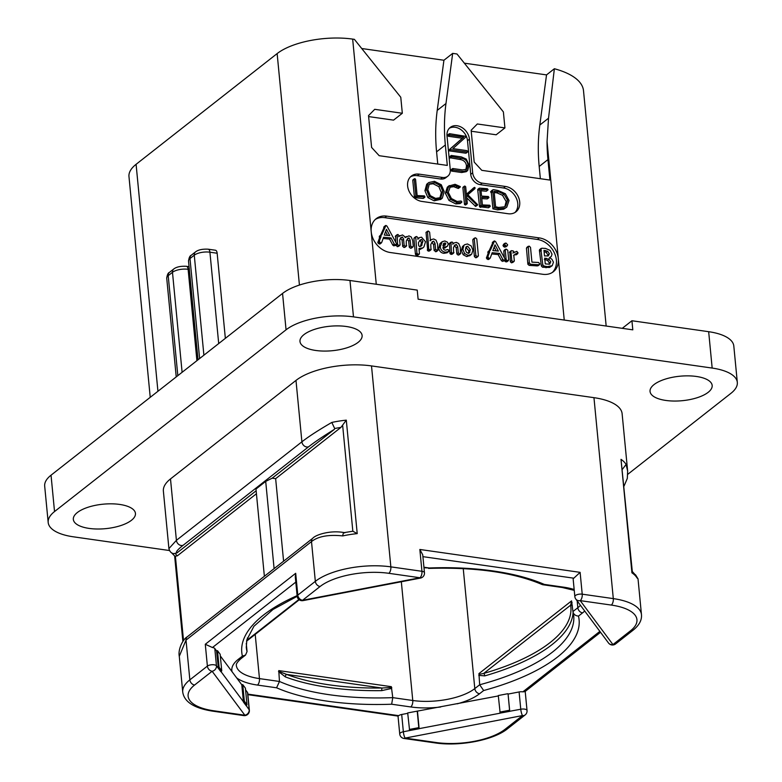 <?xml version="1.0" encoding="UTF-8"?>
<svg xmlns="http://www.w3.org/2000/svg" width="782" height="782" viewBox="0 0 782 782"><rect width="100%" height="100%" fill="white"/><g stroke="black" fill="none" stroke-linecap="round" stroke-linejoin="round"><path stroke-width="1.17" d="M627.76 474.322L730.965 393.307A49.686 19.579 174.5 0 0 737.318 382.398A49.686 19.579 174.5 0 0 712.167 368.068L353.484 316.866A49.686 19.579 174.5 0 0 286.056 329.808L54.535 511.555A49.686 19.579 174.5 0 0 48.191 522.474A49.686 19.579 174.5 0 0 73.332 536.804L169.469 550.528M89.119 528.407A31.202 12.297 -5.5 0 1 73.332 519.404A31.202 12.297 -5.5 0 1 88.21 507.195A31.202 12.297 -5.5 0 1 119.666 504.429A31.202 12.297 -5.5 0 1 135.452 513.422A31.202 12.297 -5.5 0 1 120.575 525.641A31.202 12.297 -5.5 0 1 89.119 528.407M315.772 350.473A31.202 12.297 -5.5 0 1 299.985 341.48A31.202 12.297 -5.5 0 1 314.863 329.261A31.202 12.297 -5.5 0 1 346.318 326.495A31.202 12.297 -5.5 0 1 362.115 335.498A31.202 12.297 -5.5 0 1 347.228 347.707A31.202 12.297 -5.5 0 1 315.772 350.473M665.834 400.443A31.202 12.297 -5.5 0 1 650.047 391.44A31.202 12.297 -5.5 0 1 664.925 379.231A31.202 12.297 -5.5 0 1 696.381 376.465A31.202 12.297 -5.5 0 1 712.167 385.458A31.202 12.297 -5.5 0 1 697.29 397.676A31.202 12.297 -5.5 0 1 665.834 400.443M611.309 605.072L580.224 600.635L612.941 644.583L630.478 630.82A50.683 19.97 174.5 0 0 611.309 605.072A4.966 2.395 -81.9 0 0 613.303 598.611L593.958 397.667L371.509 365.917A55.649 21.925 -5.5 0 0 295.987 380.414L170.496 478.926A55.649 21.925 -5.5 0 0 163.379 491.145L168.912 548.593L176.409 540.333L170.496 478.926M593.958 397.667A55.649 21.925 -5.5 0 1 622.12 413.717L627.653 471.165L626.099 464.449L622.452 469.229M622.267 328.332L631.934 320.747L708.668 331.695A49.686 19.579 -5.5 0 1 733.809 346.025L737.318 382.398M48.191 522.474L44.682 486.101A49.686 19.579 -5.5 0 1 51.035 475.192L282.556 293.436A49.686 19.579 -5.5 0 1 349.984 280.503L417.236 290.102L418.116 299.193L632.804 329.838L631.934 320.747M191.228 255.274A4.966 3.89 51.9 0 0 189.987 258.568A11.525 4.545 -5.5 0 0 188.521 261.1C189.009 257.64 189.918 255.704 191.228 255.274L195.51 251.912C198.227 249.8 202.45 248.901 208.188 249.194L215.431 250.23A4.966 2.395 98.1 0 1 217.152 253.241L225.353 338.342M150.232 397.315L128.971 176.546A55.649 21.925 -5.5 0 1 136.088 164.318L277.141 53.587A55.649 21.925 -5.5 0 1 352.662 39.1L354.383 39.344L400.775 97.261L402.319 113.263L374.725 109.324L368.527 115.619L371.597 147.436L379.192 155.696L447.304 165.422L445.339 144.963A198.765 155.598 51.9 0 1 445.975 103.527L452.68 53.372L456.991 53.987L503.383 111.914L504.928 127.906L477.333 123.976L471.135 130.262L474.195 162.089L481.8 170.339L549.912 180.065L547.938 159.606A198.765 155.598 51.9 0 1 547.058 141.571L558.319 258.568A19.873 15.562 -128.1 0 1 553.353 271.735A19.873 15.562 -128.1 0 1 542.825 274.287L390.218 252.508A19.873 15.562 -128.1 0 1 371.215 231.863A19.873 15.562 -128.1 0 1 376.191 218.686A19.873 15.562 -128.1 0 1 386.709 216.135L539.326 237.914A19.873 15.562 -128.1 0 1 558.319 258.568L564.242 320.043M540.362 178.707L539.189 166.478A198.765 155.598 -128.1 0 1 539.815 125.042L548.524 118.209L554.37 68.738A86.46 34.056 -5.5 0 1 583.509 90.741L606.167 326.035M548.524 118.209L547.058 141.571M447.773 176.194L445.828 177.719A9.941 7.781 -128.1 0 1 440.569 179L442.514 177.465A9.941 7.781 51.9 0 0 447.773 176.194A9.941 7.781 51.9 0 0 450.266 169.606L447.021 135.97A12.923 10.117 -128.1 0 1 450.256 127.407A12.923 10.117 -128.1 0 1 462.006 127.574A12.923 10.117 -128.1 0 1 469.444 139.167L467.499 140.692A12.923 10.117 51.9 0 0 466.453 136.625M442.514 177.465L419.24 174.151A14.907 11.671 -128.1 0 0 411.342 176.058A14.907 11.671 -128.1 0 0 408.81 190.632A14.907 11.671 -128.1 0 0 421.86 201.424L508.085 213.73A14.907 11.671 -128.1 0 0 515.973 211.814A14.907 11.671 -128.1 0 0 518.515 197.25A14.907 11.671 -128.1 0 0 505.455 186.458L482.181 183.135A9.941 7.781 51.9 0 1 472.68 172.812L469.444 139.167M437.764 164.054L436.581 151.835A198.765 155.598 -128.1 0 1 437.216 110.399L443.922 60.253L361.734 48.513M402.319 113.263L393.561 120.135L368.625 116.577M452.68 53.372L443.922 60.253M554.37 68.738L546.53 74.896L464.332 63.166M539.815 125.042L546.53 74.896M504.928 127.906L496.169 134.787L471.223 131.22M386.709 216.135L384.764 217.66A19.873 15.562 51.9 0 0 375.252 219.498M384.764 217.66L537.381 239.448L539.326 237.914M552.336 272.449A19.873 15.562 51.9 0 0 554.477 253.124A19.873 15.562 51.9 0 0 537.381 239.448M384.49 226.594L380.56 235.245M380.13 235.929L379.231 236.819L379.583 237.757L377.814 242.557L379.28 244.013L381.714 242.41L383.591 237.229L391.029 237.933L394.216 243.935L395.35 244.746L396.728 244.004L387.031 226.145L385.956 225.451L381.753 234.786L380.687 235.675L381.039 236.604L379.397 240.788L379.739 242.264L380.746 242.87L381.714 242.41M383.141 238.471L389.563 239.077L392.75 245.089L393.893 245.89L396.728 244.004M397.158 234.678L397.588 244.473L398.771 245.577L400.11 244.756L399.651 240.035L400.619 237.855L402.427 237.014L403.551 239.087L404.147 245.225L405.457 246.34L406.317 246.174L406.239 241.052L407.852 238.275L408.976 237.943L410.159 240.054L410.736 245.988L411.948 247.112L413.277 246.32L412.73 240.66L411.264 237.024L409.006 235.871L405.692 237.347L402.456 234.932L399.299 236.301L398.038 234.483L397.158 234.678L395.262 236.555L395.702 235.822L395.79 241.99M396.054 244.815L397.315 246.721L400.11 244.756M400.374 238.178L402.095 240.23L402.681 246.379L403.991 247.483L404.861 247.327L406.669 245.519M407.148 239.087L408.703 241.198L409.269 247.141L410.491 248.265L411.42 248.109L413.277 246.32M419.631 237.542L418.067 239.116L417.92 237.64L416.601 236.487L413.922 238.549L415.447 254.345L416.816 255.577L417.676 255.411L419.455 253.583L418.966 248.539L422.964 247.855L423.961 246.858L425.506 241.765L421.566 237.2L419.631 237.542L417.608 239.048M419.103 249.927L422.964 247.855M432.016 242.058L433.707 241.159L435.027 243.398L435.613 249.458L437.842 250.465L437.597 244.062L436.033 240.172L433.707 238.979L431.41 239.556L430.442 240.69L429.621 232.176L428.321 231.022L426.034 232.41L427.715 250.778L429.455 251.002L430.911 249.859L430.804 244.434L432.534 241.55M431.791 242.322L433.57 244.551L434.147 250.602L436.385 251.608L438.155 249.79M443.15 248.588L447.304 246.35L448.301 244.052L447.382 242.137L444.831 240.983L442.201 241.677L440.286 246.701C440.598 249.908 442.299 251.736 445.388 252.185L448.565 251.628L448.516 249.937L447.763 249.507L445.251 250.23L443.746 249.478L442.915 247.464L447.304 246.35M442.201 241.677L439.963 243.613L438.829 247.845C439.132 251.061 440.833 252.889 443.932 253.329L447.108 252.772L448.956 250.895M454.567 245.323L456.395 244.483L457.714 246.672L458.301 252.782L459.533 253.906L460.442 253.749L460.285 247.298L458.731 243.593L456.405 242.381L454.029 242.967L453.13 244.004L452.67 242.312L451.849 242.029L449.044 244.013L449.494 243.329L449.953 253.436L451.273 254.424L453.599 253.104L453.472 247.552L455.007 244.893M454.303 245.656L456.248 247.826L456.835 253.925L458.076 255.059L458.985 254.893L460.842 253.104M462.543 246.486L464 245.343L462.846 249.35L464.625 253.583L468.203 255.44L471.673 254.17L472.934 250.103L471.175 245.919L467.47 243.964L464.684 244.678L462.543 246.486L461.39 250.494L463.169 254.727L466.746 256.584L470.217 255.313M474.664 238.011L472.787 239.839L474.4 256.613L475.72 257.777L476.561 257.591L478.398 255.685L476.785 238.96L475.544 237.787L474.254 238.696L475.867 255.47L477.176 256.633L478.398 255.685M493.08 242.088L489.151 250.748M488.711 251.433L487.812 252.312L488.163 253.251L486.394 258.06L487.87 259.507L490.294 257.904L492.171 252.723L499.61 253.427L502.797 259.438L503.931 260.25L505.319 259.507L495.612 241.648L494.537 240.944L490.343 250.279L489.268 251.169L489.63 252.107L487.988 256.281L488.32 257.767L489.327 258.363L490.294 257.904M491.722 253.964L498.154 254.58L501.34 260.582L502.474 261.393L505.319 259.507M504.429 244.15L502.992 245.44L503.569 246.565L504.722 247.171L507.274 245.763L507.635 244.756L505.895 243.007L504.449 244.297L506.179 246.027L507.274 245.763M503.442 244.395L504.898 243.251L503.442 244.395M507.235 245.792L505.807 246.907M504.82 250.279L503.784 251.276L504.38 257.513M504.654 260.308L506.042 261.95L508.691 259.888L507.762 250.26L506.277 249.135L505.24 250.132L506.159 259.673L507.498 260.807L508.691 259.888M511.33 250.67L509.444 252.527L509.874 251.814L510.333 261.765L511.526 262.86L514.331 260.865L513.833 255.685L515.025 254.13L518.036 252.791L516.755 251.354L513.549 252.772L513.217 250.895L511.33 250.67L510.9 251.384L511.79 260.621L512.982 261.716L514.331 260.865M513.569 255.274L516.579 253.935M528.241 246.301L529.326 263.094L530.577 264.228L538.798 264.756L539.805 263.886L538.583 262.488L531.926 262.136L530.509 247.376L529.199 246.115L526.452 248.197L527.87 264.248L529.121 265.372L537.342 265.9L538.339 265.03M540.43 249.37L539.385 250.26L541.339 265.978L542.542 267.209L549.551 267.473L552.209 265.685L553.451 262.175L551.965 259.301L549.551 257.591L551.32 256.418L552.033 254.13L550.166 250.416L545.553 248.432L541.887 248.217L540.841 249.116L542.796 264.834L543.998 266.066L547.468 266.633L552.209 265.685M392.75 245.089L394.216 243.935M389.563 239.077L391.029 237.933M377.941 241.931L379.397 240.788M379.583 237.757L381.039 236.604M381.587 234.786L379.231 236.819M385.956 225.451L383.698 227.279M389.768 235.597L384.275 235.069L386.445 229.331L389.768 235.597M385.585 231.599L387.589 235.392M414.255 237.855L415.711 236.711L416.904 253.202L418.272 254.433L419.455 253.583M419.611 240.514L421.703 239.4L422.915 241.442L421.175 246.086L419.563 246.545L418.702 245.724L418.409 242.713L420.276 239.859M419.543 240.602L420.247 240.543L421.459 242.586L420.413 246.486M427.49 231.267L428.712 248.862L430.051 250.045L431.253 249.175M443.453 243.71L444.997 242.958L445.672 243.349L445.114 245.167L442.886 245.851L443.863 243.241M443.238 244.092L444.42 244.952L443.658 246.32M444.215 244.492L445.672 243.349M450.95 242.185L451.41 252.293L452.729 253.28L453.941 252.478M469.669 255.822L471.673 254.17M468.682 253.212L469.796 252.332L468.037 253.231L466.277 252.146L465.437 249.693L465.925 247.171L467.685 246.203L470.334 249.732L469.278 252.909M465.925 247.171L466.483 246.506M465.837 247.327L468.877 250.875L468.34 253.476M501.34 260.582L502.797 259.438M498.154 254.58L499.61 253.427M486.531 257.425L487.988 256.281M488.163 253.251L489.63 252.107M490.177 250.279L487.812 252.312M494.537 240.944L492.279 242.772M498.349 251.1L492.856 250.563L495.035 244.834L498.349 251.1M494.175 247.102L496.179 250.885M506.277 249.135L503.784 251.276M515.621 254.893L518.036 252.791M537.342 265.9L539.805 263.886M543.109 267.19L544.565 266.046M539.932 251.325L541.388 250.181M541.887 248.217L539.385 250.26M549.189 258.255L551.32 256.418M549.384 253.73L548.309 255.841L544.507 255.958L543.969 250.357L547.654 251.266L549.384 253.73L547.928 254.873L547.771 256.056M550.782 261.853L549.394 264.199L545.269 263.886L544.712 258.148L549.072 259.311L550.782 261.853L549.326 262.996L549.15 264.287M550.059 263.837L549.394 264.199M544.096 251.657L546.198 252.42L547.928 254.873M544.36 259.409L547.615 260.465L549.326 262.996M297.101 595.649A169.44 66.753 -5.5 0 0 242.41 656.098L245.528 655.072L240.934 658.679C237.523 661.738 235.988 663.986 236.33 665.433A45.718 18.006 174.5 0 0 259.468 678.61L279.467 681.464L278.773 670.604L391.352 686.674L392.769 697.642L412.769 700.496L401.332 581.759M278.773 670.604L279.809 671.777L286.671 674.436A1.984 1.427 110.7 0 0 285.352 676.889L278.519 671.591M390.951 688.58L381.704 690.643L381.86 688.023L390.238 687.534L390.951 688.58L391.811 687.759M391.352 686.674L390.238 687.534M279.467 681.464L276.584 687.798A169.44 66.753 174.5 0 0 391.655 704.22L392.769 697.642A164.474 64.798 174.5 0 1 279.467 681.464M498.32 695.941L407.686 712.93L409.612 730.554L419.152 728.726L417.49 711.454M391.655 704.22L410.775 706.948A4.966 2.395 98.1 0 0 412.769 700.496A45.718 18.006 174.5 0 0 474.801 688.59L479.679 684.768L478.936 673.605L571.583 600.879L572.942 611.544L577.82 607.722L577.165 600.879M573.098 612.345A164.474 64.798 -5.5 0 1 484.772 675.883L478.78 675.384M571.583 600.879L570.635 605.18A1.984 1.828 170.6 0 1 572.395 605.855M484.772 675.883A1.984 0.782 74 0 0 483.687 673.439L479.62 674.26L478.936 673.605M479.679 684.768L483.657 690.526A169.44 66.753 -5.5 0 0 578.465 616.108C575.298 615.776 573.45 614.261 572.942 611.544L573.714 615.786A164.474 64.798 -5.5 0 1 479.679 684.768M428.565 568.416C475.612 566.999 513.491 572.385 542.219 584.565L544.282 584.398A169.44 66.753 174.5 0 0 429.22 567.976L423.981 567.771M246.262 643.371L247.053 651.562A164.474 64.798 -5.5 0 1 246.281 647.32L246.848 639.832L253.906 626.284L272.986 609.471L297.17 596.314M246.535 640.996L247.611 639.744A1.984 1.828 -9.4 0 0 246.809 639.999M245.528 655.072L247.053 651.562M213.76 710.779A4.966 2.395 98.1 0 1 212.626 711.151L243.71 715.589A4.966 2.395 98.1 0 0 244.854 715.217L212.127 671.259L194.591 685.022A50.683 19.97 174.5 0 0 213.76 710.779L244.854 715.217A4.966 4.448 -36.7 0 0 249.184 709.753L243.642 702.021L244.336 701.141L246.995 704.719L245.401 688.17L242.743 684.592L241.785 684.778L220.319 655.932M247.816 694.113L398.712 715.657A4.966 1.955 -5.5 0 1 401.694 714.484L407.725 713.331M247.513 692.481A4.966 1.955 -5.5 0 1 247.699 692.911L249.36 710.193A4.966 1.955 174.5 0 0 249.184 709.753L247.513 692.481L245.558 689.851M246.105 705.628L243.456 702.05L241.785 684.778M221.746 670.8L221.052 671.67L218.393 668.102L219.087 667.232L221.746 670.8L220.153 654.251L217.494 650.683L216.546 650.859L214.796 648.522A4.966 1.955 -5.5 0 0 212.46 647.525L205.285 644.27L295.694 573.294L295.283 576.774L297.16 596.207A4.966 4.966 0 0 0 303.045 600.615L420.452 578.084A4.966 4.966 0 0 0 424.46 572.727A4.966 1.955 174.5 0 0 421.948 571.3L419.846 549.472L422.73 554.78L424.46 572.727M574.838 596.558A4.966 4.966 0 0 0 575.796 599.051A4.966 4.448 143.3 0 0 580.224 600.635A4.966 2.395 -81.9 0 0 582.219 594.173A4.966 1.955 174.5 0 0 577.214 594.613A4.966 1.955 174.5 0 0 574.838 596.558L573.177 579.286A4.966 1.955 -5.5 0 1 573.812 578.191L422.906 556.657M508.075 694.074L509.688 711.278L500.157 713.106L509.747 711.346L508.075 694.074L519.101 691.953A4.966 1.955 -5.5 0 1 522.865 691.835L599.862 631.377M507.811 693.712L498.281 695.54L500.157 713.106M615.571 643.948A4.966 3.89 51.9 0 1 612.941 644.583A4.966 4.448 143.3 0 1 608.523 643.009A4.966 4.966 0 0 0 615.571 643.948L633.107 630.184C639.168 625.326 641.954 620.155 641.465 614.662A55.649 21.925 174.5 0 0 613.303 598.611L582.219 594.173L580.117 572.356L573.812 578.191M388.859 573.314A4.966 2.395 -81.9 0 0 390.853 566.862L421.948 571.3A4.966 2.395 -81.9 0 1 419.954 577.751L388.859 573.314A50.683 19.97 174.5 0 0 320.082 586.51L302.546 600.283L419.954 577.751A4.966 1.056 79.1 0 0 420.452 578.084M295.694 573.294L297.795 595.122A4.966 3.89 -128.1 0 0 302.546 600.283A4.966 1.056 79.1 0 0 303.045 600.615M218.393 668.102L216.546 650.859M217.494 650.683L219.087 667.232M243.642 702.021L221.052 671.67M220.866 671.709L216.458 665.795A4.966 1.955 174.5 0 0 212.293 664.71A4.966 1.955 174.5 0 0 207.386 666.098L205.285 644.27M194.591 685.022A4.966 3.89 -128.1 0 1 189.85 679.861L207.386 666.098A4.966 3.89 -128.1 0 0 212.127 671.259A4.966 4.448 -36.7 0 0 216.458 665.795L214.796 648.522M246.995 704.719L246.301 705.589M242.743 684.592L244.336 701.141M398.712 715.657L398.009 716.068M417.217 711.092L418.81 727.641L409.279 729.469M418.81 727.641L419.093 728.658L409.563 730.486M500.206 713.174L419.093 728.658M509.405 710.261L499.874 712.089M504.996 729.332A4.966 3.89 51.9 0 0 507.626 728.697L525.162 714.924A4.966 3.89 51.9 0 1 522.532 715.559L405.125 738.091L436.219 742.529A50.683 19.97 174.5 0 0 504.996 729.332L522.532 715.559A4.966 1.056 -100.9 0 1 520.763 709.235L509.688 711.278M600.537 632.286L524.947 691.63L522.865 691.835M641.465 614.662L638.024 578.856L637.017 577.918A55.649 21.925 174.5 0 0 631.934 572.835L621.006 459.357A55.649 21.925 -5.5 0 1 626.099 464.449M632.042 571.231L636.372 576.041L637.017 577.918M621.006 459.357L632.325 571.74L631.934 572.835M409.612 730.554L403.356 731.757A4.966 1.056 -100.9 0 0 405.125 738.091A4.966 2.395 98.1 0 1 403.981 738.462L435.075 742.9C459.62 746.663 493.725 740.143 507.626 728.697M344.745 532.913C343.767 532.131 343.093 533.138 342.731 535.914C328.567 534.429 318.157 536.325 311.5 541.584L186.018 640.096L179.283 656.293C177.837 649.461 182.832 639.226 187.26 636.802L187.26 636.802A4.966 3.89 -128.1 0 0 186.018 640.096L189.85 679.861A55.649 21.925 174.5 0 0 182.734 692.09L179.283 656.293M371.509 365.917L390.853 566.862A55.649 21.925 174.5 0 0 315.332 581.349L311.5 541.584A4.966 3.89 -128.1 0 1 312.741 538.29C315.351 534.917 330.278 529.913 344.246 532.61L352.838 531.222L357.218 533.617A55.649 21.925 174.5 0 0 342.731 535.914M256.144 490.773L176.986 552.913C175.383 552.297 177.465 549.726 183.252 545.191A4.966 3.89 51.9 0 1 176.409 540.333L301.901 441.82C308.558 436.591 318.518 430.129 331.803 422.436A55.649 21.925 -5.5 0 1 346.299 420.149L357.218 533.617M274.101 568.622L265.704 481.389L255.978 489.024L264.375 576.266M331.803 422.436L334.696 428.536L334.325 429.396L272.195 478.173L265.704 481.389M272.195 478.173L275.645 478.662L283.592 561.173M256.428 493.745L177.289 555.875L174.894 556.217L171.463 552.737M176.986 552.913L173.897 553.617C171.414 553.402 169.753 551.721 168.912 548.593M183.252 545.191L308.743 446.678C314.442 442.192 322.976 436.434 334.325 429.396M346.299 420.149L340.923 427.412L275.645 478.662M466.228 136.097A12.923 10.117 51.9 0 0 449.337 128.248M514.947 212.518A14.907 11.671 51.9 0 0 516.247 198.061A14.907 11.671 51.9 0 0 503.51 187.983L480.236 184.66A9.941 7.781 -128.1 0 1 470.735 174.337L467.499 140.692M440.569 179L417.295 175.676A14.907 11.671 51.9 0 0 410.423 176.888M413.473 179.84L412.759 180.28L414.489 197.709L423.033 198.413L424.968 196.898L424.391 195.891L417.129 195.578L415.555 179.283L414.939 178.697L414.216 179.137L415.946 196.556L424.968 196.898M426.689 184.259L428.155 183.105L426.405 189.547L429.347 196.458L435.594 199.664L442.309 198.159L444.215 191.6L441.273 184.738L434.469 181.336L428.8 182.509L426.689 184.259L424.939 190.691L427.891 197.602L434.137 200.818L440.853 199.302M449.699 187.24L453.716 186.703L458.301 188.472L460.324 186.605L455.056 184.298L448.78 186.038L446.845 192.108L450.461 199.322L457.226 202.753L461.478 202.45L461.869 201.883L461.097 201.013L457.108 201.473L451.41 198.53L448.262 192.313L450.383 186.595M447.324 187.181L449.318 185.559L447.324 187.181L445.378 193.252L449.005 200.466L455.769 203.906L460.021 203.594L461.869 201.883M466.756 197.856L475.642 206.419L477.694 204.767L467.841 194.767L474.977 188.599L475.016 187.68L473.98 187.66L466.414 194.268M474.547 187.367L466.424 194.415L465.691 186.781L464.928 186.077L462.885 187.651L463.462 187.221L462.885 187.651L464.498 204.464L465.241 204.992L465.828 204.503M481.79 198.618L486.99 198.902L488.955 197.484L488.359 196.507L481.546 196.077L480.92 189.518L488.056 189.625L487.382 188.706L479.562 188.139L481.018 205.578L482.259 206.165L490.236 206.165L489.718 205.236L482.396 204.913L481.673 197.387L488.955 197.484M481.038 190.788L486.111 191.199L488.056 189.625M479.562 188.139L477.704 189.625L479.562 206.731L488.3 207.738L490.236 206.165M492.073 190.29L490.558 191.834L492.054 190.3L490.558 191.834L491.34 192.616L492.904 208.833L497.557 209.869L503.696 209.214L506.785 207.132L509.033 200.495L505.358 193.731L498.105 190.495L493.491 189.655L492.015 190.691L492.797 191.473L494.361 207.689L499.014 208.726L505.152 208.071L506.785 207.132M449.758 157.7L451.214 156.556L461.185 158.267C465.27 158.844 467.528 161.082 467.949 164.992L466.717 169.254L462.582 169.919L452.827 168.521L453.032 169.948L463.1 171.385L467.646 170.564L469.18 165.295L466.268 159.069L461.302 156.899L451.4 155.481L449.943 156.625L449.758 157.7L459.728 159.42C463.863 160.017 466.121 162.255 466.492 166.136L465.886 169.714M452.827 168.521L451.028 170.271L451.361 169.665L451.576 171.092L461.644 172.529L466.17 171.717L467.636 170.574L466.18 171.708M449.542 133.693L447.744 135.394L448.086 134.836L448.321 136.264L462.309 138.267L449.083 149.861L449.288 150.858L465.779 153.204L467.656 151.591L467.001 150.633L452.886 148.619L466.483 136.449L449.542 133.693L449.777 135.12L463.765 137.114L450.54 148.717L450.745 149.704L467.235 152.06L467.656 151.591M414.861 197.944L416.317 196.8M414.489 197.709L415.946 196.556M414.274 197.22L415.731 196.077M414.372 197.005L415.829 195.862M414.939 178.697L412.759 180.28M440.51 199.596L442.309 198.159M440.462 197.68L435.574 198.393L430.286 195.627L427.803 189.655L429.259 184.171L434.587 182.617L440.334 185.53L442.798 191.404L440.872 197.396M429.259 184.171L429.865 183.604M429.181 184.249L433.13 183.76L438.868 186.673L441.331 192.548L439.777 198.227M458.301 188.472L460.168 187.113M449.894 187.035L455.173 185.559L459.757 187.328M475.642 206.419L477.47 205.109M464.928 186.077L464.342 186.507L465.964 203.32L466.698 203.838L467.284 203.359L466.492 195.07L477.098 205.275M465.241 204.992L467.284 203.359M479.63 206.213L481.096 205.07M478.115 190.427L479.571 189.283M492.904 208.833L494.361 207.689M491.34 192.616L492.797 191.473M491.008 192.616L492.465 191.473M507.616 200.368L505.661 206.086L504.449 206.819L498.623 207.465L495.593 206.751L494.107 191.326L498.349 191.717L503.979 194.141L507.616 200.368L506.149 201.512L504.859 206.604M494.224 192.567L496.893 192.861L502.523 195.285L506.149 201.512M451.4 155.481L451.214 156.556M448.868 150.349L450.324 149.206M449.083 149.861L450.54 148.717M462.309 138.267L463.765 137.114M708.668 331.695L712.167 368.068M349.984 280.503L353.484 316.866M51.035 475.192L54.535 511.555M282.556 293.436L286.056 329.808M169.44 272.38A4.966 3.89 51.9 0 0 168.198 275.675A11.525 4.545 -5.5 0 0 166.722 278.206C167.221 274.746 168.12 272.81 169.44 272.38L173.721 269.018C176.439 266.906 180.662 266.007 186.39 266.3A4.966 2.395 98.1 0 1 188.12 269.311L189.322 269.487M177.827 375.653L168.198 275.675L172.48 272.312A11.525 4.545 -5.5 0 1 188.12 269.311L196.917 360.668M136.088 164.318L157.935 391.264M277.141 53.587L299.428 285.059M208.188 249.194A4.966 2.395 98.1 0 1 209.918 252.205L217.152 253.241M195.51 251.912A4.966 3.89 51.9 0 0 194.268 255.206A11.525 4.545 -5.5 0 1 209.918 252.205L218.706 343.562M199.615 358.547L189.987 258.568L194.268 255.206L203.897 355.184M173.721 269.018A4.966 3.89 51.9 0 0 172.48 272.312L182.108 372.291M539.189 166.478L547.938 159.606M376.269 284.247L352.662 39.1M437.216 110.399L445.975 103.527M436.581 151.835L445.339 144.963M393.893 245.89L395.35 244.746M379.28 244.013L380.746 242.87M378.273 243.407L379.739 242.264M377.814 242.557L379.27 241.413M410.491 248.265L411.948 247.112M409.269 247.141L410.736 245.988M408.703 241.198L410.159 240.054M407.51 239.087L408.976 237.943M403.991 247.483L405.457 246.34M402.681 246.379L404.147 245.225M402.095 240.23L403.551 239.087M400.971 238.158L402.427 237.014M397.315 246.721L398.771 245.577M396.132 245.616L397.588 244.473M395.702 235.822L396.904 234.883M419.044 249.263L419.699 248.744M416.816 255.577L418.272 254.433M415.907 255.127L417.373 253.984M415.447 254.345L416.904 253.202M414.264 237.845L415.692 236.721M420.638 246.144L422.094 245.001M421.459 242.586L422.915 241.442M420.247 240.543L421.703 239.4M435.525 251.755L436.982 250.611M434.147 250.602L435.613 249.458M433.57 244.551L435.027 243.398M432.25 242.303L433.707 241.159M428.595 251.188L430.051 250.045M427.715 250.778L429.171 249.624M427.255 250.005L428.712 248.862M426.034 232.41L427.422 231.325M443.932 253.329L445.388 252.185M438.829 247.845L440.286 246.701M439.963 243.613L441.429 242.469M444.85 248.07L446.307 246.926M444.42 244.952L445.887 243.808M443.541 244.111L444.997 242.958M458.076 255.059L459.533 253.906M456.835 253.925L458.301 252.782M456.248 247.826L457.714 246.672M454.938 245.636L456.395 244.483M451.273 254.424L452.729 253.28M450.393 254.052L451.849 252.909M449.953 253.436L451.41 252.293M466.746 256.584L468.203 255.44M463.169 254.727L464.625 253.583M461.39 250.494L462.846 249.35M468.877 250.875L470.334 249.732M466.228 247.347L467.685 246.203M475.72 257.777L477.176 256.633M474.4 256.613L475.867 255.47M473.208 239.165L474.439 238.187M502.474 261.393L503.931 260.25M487.87 259.507L489.327 258.363M486.863 258.91L488.32 257.767M486.394 258.06L487.851 256.907M504.722 247.171L506.179 246.027M503.569 246.565L505.025 245.421M502.992 245.44L504.449 244.297M506.042 261.95L507.498 260.807M505.162 261.511L506.628 260.367M504.703 260.826L506.159 259.673M511.526 262.86L512.982 261.716M510.333 261.765L511.79 260.621M509.874 251.814L511.057 250.885M529.834 265.421L531.291 264.277M529.121 265.372L530.577 264.228M527.87 264.248L529.326 263.094M527.899 263.896L529.355 262.742M527.938 263.563L529.394 262.42M526.785 247.454L528.163 246.369M549.551 267.473L551.007 266.33M546.012 267.786L547.468 266.633M542.542 267.209L543.998 266.066M541.339 265.978L542.796 264.834M544.194 251.667L545.65 250.523M546.198 252.42L547.654 251.266M544.8 259.057L545.826 258.265M545.015 259.468L546.471 258.324M547.615 260.465L549.072 259.311M236.663 677.886A50.683 19.97 174.5 0 0 257.474 685.071A4.966 2.395 98.1 0 0 259.468 678.61L255.206 634.349M285.352 676.889A164.474 64.798 174.5 0 0 381.704 690.643M279.809 671.777A1.984 0.792 -37 0 0 279.164 672.628M286.671 674.436L381.86 688.023A162.49 64.007 174.5 0 1 286.671 674.436M410.775 706.948A50.683 19.97 174.5 0 0 440.657 707.006M457.216 703.829A50.683 19.97 174.5 0 0 479.552 693.751L483.657 690.526M463.247 568.612L474.801 688.59A4.966 3.89 51.9 0 0 479.552 693.751M571.534 602.111L572.101 602.57M570.635 605.18A162.49 64.007 -5.5 0 1 483.687 673.439L570.635 605.18M479.62 674.26A1.984 1.056 -55.7 0 1 479.063 675.599M578.465 616.108L582.57 612.883A50.683 19.97 174.5 0 0 584.711 611.016M580.459 605.317A45.718 18.006 174.5 0 1 577.82 607.722A4.966 3.89 51.9 0 0 582.57 612.883M574.154 589.491A50.683 19.97 174.5 0 0 563.402 587.135L544.282 584.398M574.242 590.361L562.258 587.507A4.966 2.395 -81.9 0 0 563.402 587.135M429.22 567.976L423.932 567.224M298.871 599.501L247.611 639.744A162.49 64.007 -5.5 0 1 247.376 637.956M242.41 656.098L238.305 659.314A50.683 19.97 174.5 0 0 232.049 671.689M240.934 658.679A4.966 3.89 -128.1 0 1 238.305 659.314M257.474 685.071L276.584 687.798M295.801 582.101L212.46 647.525M580.117 572.356L419.846 549.472M320.082 586.51A4.966 3.89 -128.1 0 1 315.332 581.349L297.795 595.122A4.966 1.955 174.5 0 0 297.16 596.207M401.694 714.484L403.356 731.757A4.966 1.955 174.5 0 0 399.739 734.024L398.018 716.087L247.865 694.66M519.101 691.953L520.763 709.235A4.966 1.955 174.5 0 1 527.039 710.545L525.201 691.425M630.478 630.82A4.966 3.89 51.9 0 0 633.107 630.184M436.219 742.529A4.966 2.395 98.1 0 1 435.075 742.9M312.741 538.29A4.966 3.89 -128.1 0 1 312.751 538.29L187.26 636.802M308.743 446.678A4.966 3.89 51.9 0 1 301.901 441.82L295.987 380.414M183.526 640.536L175.422 556.452M177.289 555.875A50.683 19.97 -5.5 0 1 175.393 553.597M334.696 428.536A50.683 19.97 -5.5 0 1 340.923 427.412M342.633 425.193L352.838 531.222M470.735 174.337L472.68 172.812M480.236 184.66L482.181 183.135M505.455 186.458L503.51 187.983M417.295 175.676L419.24 174.151M415.525 197.993L416.982 196.849M434.137 200.818L435.594 199.664M427.891 197.602L429.347 196.458M424.939 190.691L426.405 189.547M441.331 192.548L442.798 191.404M433.13 183.76L434.587 182.617M438.868 186.673L440.334 185.53M455.769 203.906L457.226 202.753M449.005 200.466L450.461 199.322M445.378 193.252L446.845 192.108M457.47 188.1L458.926 186.957M455.818 187.23L457.284 186.087M453.716 186.703L455.173 185.559M474.997 205.989L476.453 204.835M464.498 204.464L465.964 203.32M480.793 207.308L482.259 206.165M480.128 207.269L481.595 206.116M479.562 206.731L481.018 205.578M503.696 209.214L505.152 208.071M497.557 209.869L499.014 208.726M496.893 192.861L498.349 191.717M502.523 195.285L503.979 194.141M461.644 172.529L463.1 171.385M451.576 171.092L453.032 169.948M466.492 166.136L467.949 164.992M459.728 159.42L461.185 158.267M450.178 158.052L451.634 156.908M449.288 150.858L450.745 149.704M448.321 136.264L449.777 135.12M186.39 266.3L189.058 266.682M396.494 244.473L395.037 245.616M381.45 242.84L379.993 243.984M380.922 234.971L379.466 236.115M385.526 225.558L384.07 226.702M413.033 246.868L411.576 248.011M406.415 246.115L404.949 247.259M399.866 245.333L398.4 246.477M397.021 234.776L395.555 235.92M400.013 235.568L398.556 236.711M406.493 236.516L405.037 237.669M419.201 254.218L417.735 255.362M437.91 250.416L436.454 251.569M430.98 249.82L429.513 250.963M427.451 231.296L425.995 232.44M431.41 239.556L429.944 240.7M448.712 251.53L447.255 252.684M460.588 253.651L459.132 254.795M453.677 253.045L452.221 254.189M450.764 242.312L449.308 243.456M454.029 242.967L452.573 244.111M478.105 256.388L476.639 257.532M474.537 238.099L473.081 239.243M505.084 259.976L503.618 261.12M490.04 258.343L488.584 259.487M489.503 250.465L488.046 251.608M494.107 241.061L492.65 242.205M508.408 260.621L506.941 261.765M505.485 249.263L504.028 250.406M517.801 253.622L516.345 254.766M514.077 261.413L512.621 262.557M511.174 250.768L509.717 251.921M514.312 251.912L512.855 253.065M539.57 264.59L538.114 265.743M528.202 246.33L526.745 247.483M541.085 248.461L539.629 249.605M299.232 599.784L246.555 641.181M575.796 599.051L608.523 643.009M624.065 486.023L627.311 478.398L627.653 471.165M635.473 574.711L638.024 578.856M399.739 734.024A4.966 4.966 0 0 0 403.981 738.462M525.162 714.924A4.966 4.966 0 0 0 527.039 710.545M182.871 641.426L174.64 556.012M182.734 692.09C184.181 701.894 194.141 708.248 212.626 711.151M243.71 715.589A4.966 4.966 0 0 0 249.36 710.193M562.258 587.507L542.747 584.721M424.87 197.201L423.414 198.345M414.343 178.775L412.886 179.919M461.683 202.343L460.227 203.486M467.157 203.77L465.701 204.913M464.459 186.136L462.993 187.289M474.097 187.563L472.641 188.706M490.128 206.507L488.662 207.66M479.249 188.198L477.792 189.352M487.948 189.987L486.482 191.131M488.877 197.69L487.421 198.833M492.826 189.831L492.328 190.221M452.602 168.57L451.146 169.714M451.155 155.53L449.699 156.674M467.548 152.011L466.092 153.155M449.308 133.742L447.851 134.885M166.722 278.206L176.233 376.904M188.521 261.1L198.022 359.798"/></g></svg>
